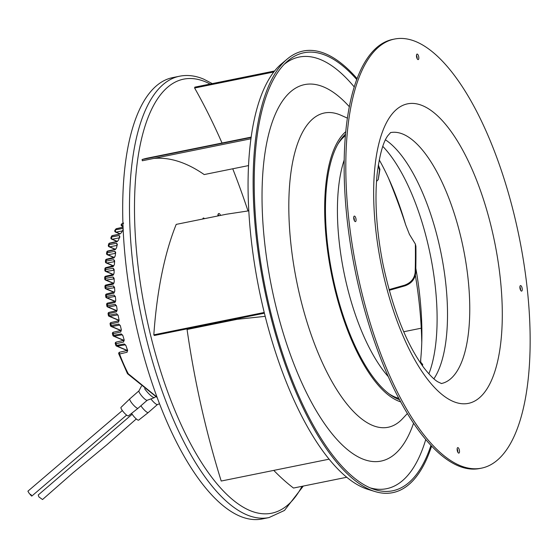 <?xml version="1.0" encoding="UTF-8"?>
<svg xmlns="http://www.w3.org/2000/svg" width="558" height="558" viewBox="0 0 558 558"><rect width="100%" height="100%" fill="white"/><g stroke="black" fill="none" stroke-linecap="round" stroke-linejoin="round"><path stroke-width="0.84" d="M202.659 326.311A3.501 1.325 78.5 0 0 202.749 325.684M218.61 215.806A3.501 1.325 78.5 0 0 217.962 214.774M228.236 321.129A66.548 25.194 -101.5 0 1 228.034 320.564M229.331 320.299A63.298 23.966 78.5 0 0 229.54 320.864M111.175 322.559A1.249 0.495 77.1 0 0 111.042 322.545A1.249 0.495 77.1 0 0 110.847 323.912L118.394 322.189L119.049 319.846A92.795 35.133 78.5 0 1 118.212 315.668L116.706 313.756L109.096 315.186A1.249 0.495 79.4 0 0 109.696 316.365L109.696 316.365A1.249 1.123 112.7 0 1 109.11 316.309L109.11 316.309A1.249 1.123 112.7 0 1 108.461 315.382L109.096 315.186A92.628 35.07 78.5 0 1 108.817 313.624L116.371 311.901L117.117 309.544A92.795 35.133 78.5 0 1 116.594 306.209L115.178 304.312L107.575 305.742A1.249 0.495 79.4 0 0 108.196 307.046L108.196 307.046A1.249 1.123 112.7 0 1 107.61 306.991L107.61 306.991A1.249 1.123 112.7 0 1 106.955 306.063L107.575 305.742A92.628 35.07 78.5 0 1 107.359 304.208L114.927 302.485L115.757 300.141A92.795 35.133 78.5 0 1 115.38 296.905L115.192 296.263M113.504 332.219A1.249 0.495 77.1 0 0 113.372 332.205A1.249 0.495 77.1 0 0 113.211 333.712L120.744 331.982L121.316 329.673A92.795 35.133 78.5 0 1 120.409 325.97L118.812 324.086L111.202 325.509A1.249 0.495 79.4 0 0 111.774 326.549L121.058 330.434M116.35 342.096A1.249 0.502 77 0 0 116.21 342.089A1.249 0.502 77 0 0 116.092 343.721L123.618 341.984L124.106 339.745A92.795 35.133 78.5 0 1 122.941 335.756L121.267 333.914L113.644 335.337A1.249 0.488 79.4 0 0 114.188 336.251L123.89 340.303M124.183 340.408L124.106 339.745M119.796 352.231A1.249 0.509 76.9 0 0 119.656 352.217A1.249 0.509 76.9 0 0 119.391 353.235A1.249 0.509 76.9 0 0 119.586 353.995L127.091 352.244L127.51 350.11A92.795 35.133 -101.5 0 1 125.982 345.681L124.246 343.972L125.334 344.802L117.117 346.162L127.322 350.431M127.608 350.71L125.996 345.723M156.951 397.087L128.27 373.755A1.249 0.704 152.4 0 1 127.398 373.511L118.77 353.87A1.249 0.439 159.7 0 1 118.805 353.667M115.38 296.905L114.055 295.036L106.452 296.465A1.249 0.495 79.3 0 0 107.094 297.902L115.318 301.341M118.394 322.189L119.098 320.48M110.533 325.565L111.202 325.509A92.628 35.07 78.5 0 1 110.847 323.912L110.184 323.996M115.562 253.325A1.249 1.123 -67.3 0 0 115.443 253.339L107.896 254.79A1.249 1.123 112.7 0 1 106.655 253.806A1.249 0.83 9.9 0 1 106.557 253.36A1.249 0.83 9.9 0 1 107.269 252.76A1.249 0.516 79.1 0 0 107.366 253.988A1.249 0.516 79.1 0 0 107.896 254.79L114.278 257.461M114.013 257.531L107.303 254.727A1.249 1.249 0 0 1 106.557 253.36L106.801 252.014A1.249 0.844 10.7 0 1 107.513 251.421L107.513 251.421A92.628 35.07 78.5 0 0 107.269 252.76L114.815 251.316L115.555 253.388M107.882 251.044A1.249 0.481 77.4 0 0 107.757 251.03A1.249 0.481 77.4 0 0 107.513 251.421L115.101 249.712L116.517 247.919A92.795 35.133 78.5 0 1 117.313 244.432L117.326 244.069M117.075 245.394L109.647 246.831A1.249 1.123 112.7 0 1 108.405 245.848A1.249 0.928 15.3 0 1 109.047 244.697A1.249 0.516 79 0 0 109.089 245.959A1.249 0.516 79 0 0 109.647 246.831L115.492 249.28M109.759 243.135A1.249 0.474 77.4 0 0 109.626 243.121A1.249 0.474 77.4 0 0 109.41 243.407A1.249 0.942 -163.7 0 0 108.698 243.992L108.336 245.29A1.249 1.249 0 0 0 109.061 246.776L115.227 249.349M117.313 244.432L116.573 243.246L109.047 244.697A92.628 35.07 78.5 0 1 109.41 243.407L117.013 241.705L118.54 240.079A92.795 35.133 78.5 0 1 119.803 236.48L119.844 236.174M119.293 237.847L112.242 239.229A1.249 1.123 112.7 0 1 111 238.245A1.249 1.011 23 0 1 111.677 236.99A1.249 0.53 78.9 0 0 111.795 238.691A1.249 0.53 78.9 0 0 112.242 239.229L117.375 241.377M112.521 235.602A1.249 0.474 77.4 0 0 112.395 235.588A1.249 0.474 77.4 0 0 112.214 235.769A92.628 35.07 78.5 0 0 111.677 236.99L119.182 235.525L119.747 237.757M119.817 234.067L112.395 235.588A1.249 1.249 0 0 0 111.53 236.292A1.249 1.025 24.6 0 1 112.214 235.769L119.817 234.067L121.498 232.623A92.795 35.133 78.5 0 1 123.206 229.54M123.151 228.368L115.59 229.819A1.249 0.544 78.7 0 0 115.478 231.103A1.249 0.544 78.7 0 0 116.106 232.156L120.144 233.844M114.983 230.217L115.834 229.08A1.249 1.102 38.4 0 1 116.42 228.717L116.42 228.717A92.628 35.07 78.5 0 0 115.59 229.819L114.983 230.217A1.249 1.249 0 0 0 115.52 232.093A1.249 1.123 112.7 0 1 114.864 231.172M119.803 236.48L119.182 235.525M114.815 251.316L115.639 252.279M115.659 252.69A92.795 35.133 78.5 0 0 115.185 256.059L113.874 258.005L114.264 257.517L113.874 258.005L106.285 259.714A1.249 0.746 -173.7 0 0 105.574 260.293L105.434 261.674A1.249 0.732 5.7 0 1 106.139 261.102A1.249 0.509 79.2 0 0 106.78 263.013L113.616 265.866M114.599 260.726L113.699 259.658L106.139 261.102A92.628 35.07 78.5 0 1 106.285 259.714A1.249 0.481 77.3 0 1 106.543 259.212A1.249 1.249 0 0 0 105.574 260.293M114.648 261.186A92.795 35.133 78.5 0 0 114.404 264.457L113.197 266.536L105.615 268.245A1.249 0.649 -177.2 0 0 104.904 268.782L104.841 270.191A1.249 0.628 2.3 0 1 105.553 269.66A1.249 0.502 79.2 0 0 106.201 271.46L113.413 274.473M114.09 269.368L113.121 268.224L105.553 269.66A92.628 35.07 78.5 0 1 105.615 268.245A1.249 0.481 77.3 0 1 105.881 267.624A1.249 1.249 0 0 0 104.904 268.782M114.167 269.877A92.795 35.133 78.5 0 0 114.111 273.078L113.002 275.254L105.42 276.97A92.628 35.07 78.5 0 0 105.427 278.421A1.249 0.502 79.3 0 0 106.083 280.095L113.651 283.262M114.041 278.177L113.009 276.984L105.427 278.421A1.249 0.523 -0.6 0 0 104.723 278.895A1.249 1.249 0 0 0 105.49 280.039A1.249 1.123 112.7 0 1 104.841 279.112A1.249 0.523 -0.6 0 1 104.723 278.895L104.716 277.459A1.249 0.537 179.8 0 1 105.42 276.97A1.249 0.481 77.3 0 1 105.692 276.231A1.249 1.249 0 0 0 104.716 277.459M114.153 278.735A92.795 35.133 78.5 0 0 114.251 281.909L113.232 284.161L105.657 285.877A92.628 35.07 78.5 0 0 105.741 287.356A1.249 0.502 79.3 0 0 106.383 288.911L114.285 292.218M114.418 287.147L113.33 285.926L105.741 287.356A1.249 0.412 -3.3 0 0 105.03 287.775A1.249 1.249 0 0 0 105.797 288.856A1.249 1.123 112.7 0 1 105.148 287.928A1.249 0.412 -3.3 0 1 105.03 287.775L104.953 286.303A1.249 0.432 -2.9 0 1 105.657 285.877A1.249 0.488 77.3 0 1 105.929 285.019A1.249 1.249 0 0 0 104.953 286.303A1.249 0.432 -2.9 0 0 105.064 286.47M114.564 287.747A92.795 35.133 78.5 0 0 114.802 290.927L113.881 293.243L106.313 294.959A92.628 35.07 78.5 0 0 106.452 296.465L105.741 296.807A1.249 1.249 0 0 0 106.508 297.839A1.249 1.123 112.7 0 1 105.853 296.912L105.602 295.315L106.313 294.959A1.249 0.488 77.2 0 1 106.571 293.975A1.249 1.249 0 0 0 105.602 295.315L105.713 295.426M123.43 223.458L122.104 223.737A1.249 1.151 61.2 0 0 121.825 223.842L123.569 223.019M123.074 226.381L122.53 226.15A1.249 1.123 112.7 0 1 121.944 226.095L121.944 226.095A1.249 1.123 112.7 0 1 121.288 225.167A1.249 1.151 61.2 0 1 121.825 223.842A1.249 1.249 0 0 0 121.944 226.095L123.081 226.569M120.103 325.258L119.977 325.188A1.249 1.123 -67.3 0 0 119.391 325.126L118.812 324.086M120.744 331.982L120.926 330.476L121.421 330.141M112.946 335.26L113.644 335.337A92.628 35.07 78.5 0 1 113.211 333.712L112.521 333.656M112.967 335.407A1.249 1.123 -67.3 0 0 114.188 336.251L121.804 334.828L121.267 333.914M122.502 334.94A1.249 1.123 -67.3 0 0 122.404 334.891L122.39 334.884A1.249 1.123 -67.3 0 0 121.804 334.828L122.683 335.191M123.618 341.984L123.75 340.345L124.246 340.01M115.883 345.179L116.622 345.388A92.628 35.07 78.5 0 1 116.092 343.721L115.36 343.533M127.091 352.244L127.189 350.473L127.677 350.138M127.649 373.846A1.249 0.495 -46.6 0 0 128.27 373.755L128.27 373.755A92.628 35.07 78.5 0 1 119.586 353.995A1.249 0.439 159.7 0 1 118.77 353.87A1.249 1.249 0 0 1 119.656 352.217L127.189 350.473M157.468 404.508A6.257 1.332 -131.2 0 1 157.37 404.564A6.257 1.332 -131.2 0 1 156.728 404.466A6.257 1.332 -131.2 0 1 150.918 398.907M140.909 405.771A6.257 1.332 48.8 0 0 141.593 406.775A6.257 1.332 48.8 0 0 147.528 412.515A6.257 1.332 48.8 0 0 148.254 412.564A6.257 1.332 48.8 0 0 148.268 412.557L138.642 420.139A5.629 1.2 48.8 0 1 137.986 420.09A5.629 1.2 48.8 0 1 132.644 414.929A5.629 1.2 48.8 0 1 131.625 413.332M122.342 410.549L27.9 491.186L28.856 492.86C31.694 496.404 32.35 496.927 30.823 494.423M121.002 407.389A5.629 1.2 48.8 0 0 122.418 410.653A5.629 1.2 48.8 0 0 127.761 415.815A5.629 1.2 48.8 0 0 128.417 415.863L138.028 408.289A6.257 1.332 48.8 0 0 138.042 408.275A6.257 1.332 48.8 0 1 137.303 408.24A6.257 1.332 48.8 0 1 131.367 402.499A6.257 1.332 48.8 0 1 129.798 398.872A6.257 1.332 48.8 0 0 129.798 398.872L121.002 407.389M147.242 400.232A6.257 1.332 -131.2 0 1 147.145 400.288A6.257 1.332 -131.2 0 1 146.503 400.191A6.257 1.332 -131.2 0 1 140.567 394.457A6.257 1.332 -131.2 0 1 138.942 390.9A6.257 1.332 -131.2 0 1 139.005 390.816M144.599 388.668A9.068 1.932 48.8 0 0 144.941 389.149A9.068 1.932 48.8 0 0 153.541 397.463A9.068 1.932 48.8 0 0 154.475 397.603A9.068 1.932 48.8 0 0 154.615 397.526L155.661 396.612M132.169 414.238L38.237 494.988L38.9 496.913L42.527 499.536L72.833 472.947L106.808 444.852L136.298 418.939M114.927 302.485L115.673 301.048M107.736 303.113A1.249 0.488 77.2 0 0 107.603 303.099A1.249 0.488 77.2 0 0 107.359 304.208L106.745 304.549M116.51 305.756L116.385 305.679A1.249 1.123 -67.3 0 0 115.799 305.624L115.178 304.312M116.371 311.901L117.103 310.332M118.017 315.075L117.891 314.998A1.249 1.123 -67.3 0 0 117.306 314.942L116.706 313.756M113.232 284.161L114.006 282.969M113.002 275.254L113.769 274.194M104.96 270.477A1.249 0.628 2.3 0 1 104.841 270.191A1.249 1.249 0 0 0 105.608 271.397A1.249 1.123 112.7 0 1 104.96 270.477M113.595 265.929L113.197 266.536L113.595 265.929M105.539 262.03A1.249 0.732 5.7 0 1 105.434 261.674A1.249 1.249 0 0 0 106.194 262.951A1.249 1.123 112.7 0 1 105.539 262.03M113.699 259.658L114.341 261.569A1.249 1.123 -67.3 0 1 114.613 261.556M113.121 268.224L113.776 270.016A1.249 1.123 -67.3 0 1 114.16 270.016M114.153 278.686A1.249 1.123 -67.3 0 0 113.665 278.658L113.009 276.984M114.536 287.53A1.249 1.123 -67.3 0 0 113.978 287.482L113.33 285.926M116.573 243.246L117.18 245.374M123.053 228.334L123.074 229.756M208.036 324.61A70.05 26.519 78.5 0 0 208.239 325.181M204.388 218.687A3.125 1.186 78.5 0 0 203.733 218.059A3.125 1.186 78.5 0 0 203.426 218.025A3.125 1.186 78.5 0 0 202.798 219.008M202.108 325.816A4.066 1.541 78.5 0 0 202.387 326.367M204.66 325.907A4.066 1.541 78.5 0 0 204.702 325.286M220.556 215.416A4.066 1.541 78.5 0 0 218.771 213.505A4.066 1.541 78.5 0 0 217.934 214.921A4.066 1.541 78.5 0 0 217.864 215.96M274.641 70.978L194.805 87.153L194.616 88.025A374.02 141.599 -101.5 0 1 222.028 143.015M232.742 168.781A374.02 141.599 -101.5 0 1 248.003 210.952M251.233 137.101L147.793 158.053A375.276 142.074 78.5 0 0 142.067 159.546L142.332 160.767L251.009 138.754M153.882 158.43A374.02 141.599 -101.5 0 1 204.193 174.563L248.596 165.573M248.84 210.826L226.402 214.23L176.209 224.393A375.276 142.074 78.5 0 0 153.82 334.842L154.336 335.491L264.387 313.198M265.169 316.337L237.262 319.302L187.07 329.471A375.276 142.074 78.5 0 0 221.212 481.038L329.025 459.199M273.769 470.394A375.276 142.074 78.5 0 0 293.494 488.048L346.685 477.271M240.017 516.227A225.167 85.241 78.5 0 0 262.204 518.947L269.012 517.573A225.167 85.241 -101.5 0 1 247.215 515.006A225.167 85.241 -101.5 0 1 246.824 514.846A225.167 85.241 -101.5 0 1 135.81 286.024A225.167 85.241 -101.5 0 1 179.599 76.209L172.792 77.59A225.167 85.241 78.5 0 0 129.003 287.398A225.167 85.241 78.5 0 0 240.017 516.227M203 325.635A4.066 1.541 -101.5 0 1 202.959 326.256M218.059 214.377A4.066 1.541 -101.5 0 1 218.848 215.758M388.473 178.086A191.631 72.547 -101.5 0 1 388.682 178.595C395.552 195.474 401.216 210.896 405.68 224.86L409.439 234.374L415.361 244.041A146.824 55.584 -101.5 0 1 415.905 246.35A375.276 142.074 -101.5 0 1 415.703 272.897C414.964 279.216 411.379 283.534 404.962 285.836L404.431 285.243L389.031 289.616M389.219 290.313L404.962 285.836M404.431 285.243C410.869 282.92 414.455 278.623 415.173 272.339A374.02 141.599 78.5 0 0 415.361 244.041M415.354 275.352A191.631 72.547 -101.5 0 1 421.75 341.566L421.778 342.2M287.342 58.946L281.734 63.647A221.742 83.951 78.5 0 0 258.11 284.552A221.742 83.951 78.5 0 0 363.614 487.804A221.742 83.951 78.5 0 0 367.98 489.394L374.976 491.535A225.306 85.297 -101.5 0 1 370.533 489.924A225.306 85.297 -101.5 0 1 263.334 283.401A225.306 85.297 -101.5 0 1 287.342 58.946A225.306 85.297 -101.5 0 1 325.46 53.735A225.306 85.297 -101.5 0 1 357.148 78.699M431.592 446.17A225.306 85.297 -101.5 0 1 374.976 491.535M430.936 445.479A223.458 84.6 -101.5 0 1 373.002 488.989A223.458 84.6 -101.5 0 1 370.645 488.076A223.458 84.6 -101.5 0 1 264.813 285.731A223.458 84.6 -101.5 0 1 286.512 62.057A223.458 84.6 -101.5 0 1 325.942 55.465A223.458 84.6 -101.5 0 1 356.813 79.592M284.287 64.247A220.201 83.365 -101.5 0 1 320.857 59.713A220.201 83.365 -101.5 0 1 354.302 87.027M425.726 439.613A220.201 83.365 -101.5 0 1 370.1 487.845M349.406 106.794A192.05 72.707 78.5 0 0 323.675 86.964A192.05 72.707 78.5 0 0 264.38 240.038A192.05 72.707 78.5 0 0 362.1 458.767A192.05 72.707 78.5 0 0 413.527 423.306M407.326 413.59L402.541 418.702A160.32 60.696 -101.5 0 1 372.346 425.335A160.32 60.696 -101.5 0 1 290.774 242.744A160.32 60.696 -101.5 0 1 340.268 114.962A160.32 60.696 -101.5 0 1 341.077 115.311L347.474 118.163M400.581 401.83A140.881 53.338 -101.5 0 1 398.084 400.909A140.881 53.338 -101.5 0 1 331.117 272.116A140.881 53.338 -101.5 0 1 345.841 131.618M345.611 134.039A139.005 52.626 78.5 0 0 332.045 273.141A139.005 52.626 78.5 0 0 397.896 399.089A139.005 52.626 78.5 0 0 399.423 399.681M403.713 331.745L421.262 328.188M420.627 360.21A159.525 60.397 78.5 0 0 420.718 359.324L420.655 359.952M415.808 268.21A159.525 60.397 78.5 0 1 421.897 335.009A159.525 60.397 78.5 0 1 420.718 359.324L420.732 362.177L422.685 364.479A146.824 55.584 -101.5 0 1 422.448 365.818M421.946 365.113A374.02 141.599 78.5 0 0 422.685 364.479M420.558 360.9A159.525 60.397 78.5 0 0 420.565 360.838L420.655 359.966M405.68 224.86A159.525 60.397 78.5 0 0 391.479 184.872A159.525 60.397 78.5 0 0 379.238 159.86M378.338 164.903A375.276 142.074 -101.5 0 1 379.914 169.353L378.24 179.627M194.616 88.025L273.859 71.975M376.51 181.392L378.254 179.606L379.566 169.862A374.02 141.599 78.5 0 0 378.178 165.942M251.191 137.442L142.067 159.546M264.213 312.48L153.82 334.842M459.876 465.505A218.91 82.877 -101.5 0 1 351.945 243.037A218.91 82.877 -101.5 0 1 394.513 39.053A218.91 82.877 -101.5 0 1 416.08 41.697A218.91 82.877 -101.5 0 1 524.011 264.171A218.91 82.877 -101.5 0 1 481.442 468.155A218.91 82.877 -101.5 0 1 459.876 465.505M459.464 450.85A2.818 1.067 78.5 0 0 457.755 447.614A2.818 1.067 78.5 0 0 457.162 449.887A2.818 1.067 78.5 0 0 458.871 453.124A2.818 1.067 78.5 0 0 459.464 450.85M522.218 288.828A2.818 1.067 78.5 0 0 520.509 285.591A2.818 1.067 78.5 0 0 519.917 287.865A2.818 1.067 78.5 0 0 521.625 291.109A2.818 1.067 78.5 0 0 522.218 288.828M418.793 57.314A2.818 1.067 78.5 0 0 417.084 54.077A2.818 1.067 78.5 0 0 416.491 56.358A2.818 1.067 78.5 0 0 418.2 59.594A2.818 1.067 78.5 0 0 418.793 57.314M356.039 219.336A2.818 1.067 78.5 0 0 354.33 216.099A2.818 1.067 78.5 0 0 353.737 218.373A2.818 1.067 78.5 0 0 355.446 221.617A2.818 1.067 78.5 0 0 356.039 219.336M394.513 39.053L392.846 39.388A218.91 82.877 78.5 0 0 350.278 243.372A218.91 82.877 78.5 0 0 458.209 465.839A218.91 82.877 78.5 0 0 479.775 468.49L481.442 468.155M457.142 448.876A2.818 1.067 -101.5 0 1 457.79 451.185A2.818 1.067 -101.5 0 1 457.811 452.196M519.896 286.861A2.818 1.067 -101.5 0 1 520.551 289.17A2.818 1.067 -101.5 0 1 520.572 290.181M416.47 55.347A2.818 1.067 -101.5 0 1 417.126 57.655A2.818 1.067 -101.5 0 1 417.147 58.667M353.716 217.362A2.818 1.067 -101.5 0 1 354.365 219.678A2.818 1.067 -101.5 0 1 354.386 220.682M398.698 398.314A136.347 51.622 -101.5 0 1 395.022 397.052A136.347 51.622 -101.5 0 1 388.738 393.641M338.12 143.769A136.347 51.622 -101.5 0 1 345.479 135.587M428.872 373.853A134.869 51.057 78.5 0 0 382.795 146.377M210.554 324.1A66.548 25.194 78.5 0 0 210.764 324.672M127.057 350.501L116.531 346.099A1.249 1.123 112.7 0 0 117.117 346.162A1.249 0.488 79.4 0 1 116.622 345.388L124.246 343.972M122.404 230.9L116.106 232.156A1.249 1.123 112.7 0 1 115.52 232.093L119.872 233.914M123.109 227.232L116.42 228.717A1.249 0.474 -102.6 0 1 116.545 228.634A1.249 0.474 -102.6 0 1 116.671 228.647M122.969 223.298A92.628 35.07 78.5 0 0 122.104 223.737A1.249 0.579 -101.9 0 0 121.839 224.972A1.249 0.579 -101.9 0 0 122.53 226.15L123.06 226.039M120.221 325.474L119.391 325.126L111.774 326.549A1.249 1.123 112.7 0 1 110.54 325.621M123.737 340.352L116.21 342.089A1.249 1.249 0 0 0 115.297 343.679L115.827 345.332A1.249 1.249 0 0 0 116.531 346.099A1.249 1.123 112.7 0 1 115.924 345.416M125.676 345.13L124.741 344.739M115.401 296.598L115.276 296.528A1.249 1.123 -67.3 0 0 114.69 296.465L114.055 295.036M116.748 310.625L108.196 307.046L115.799 305.624L116.524 305.924M109.173 312.403A1.249 0.495 77.2 0 0 109.04 312.389A1.249 0.495 77.2 0 0 108.817 313.624L108.182 313.84M119.084 320.292L109.696 316.365L117.306 314.942L118.087 315.27M115.353 296.744L114.69 296.465L107.094 297.902A1.249 1.123 112.7 0 1 106.508 297.839L115.046 301.411M106.697 293.989A1.249 0.488 77.2 0 0 106.571 293.975L114.641 291.925M113.958 292.469L113.881 293.243M114.564 287.726L106.383 288.911A1.249 1.123 112.7 0 1 105.797 288.856L114.02 292.294M106.055 285.033A1.249 0.488 77.3 0 0 105.929 285.019L113.504 283.311M114.153 278.867L106.083 280.095A1.249 1.123 112.7 0 1 105.49 280.039L113.379 283.338M105.818 276.245A1.249 0.481 77.3 0 0 105.692 276.231L113.267 274.522M114.16 270.177L106.201 271.46A1.249 1.123 112.7 0 1 105.608 271.397L113.148 274.55M106.013 267.638A1.249 0.481 77.3 0 0 105.881 267.624L113.951 265.608M114.606 261.674L106.78 263.013A1.249 1.123 112.7 0 1 106.194 262.951L113.344 265.943M106.676 259.226A1.249 0.481 77.3 0 0 106.543 259.212L114.592 257.238M302.017 486.325A221.414 83.826 -101.5 0 1 250.235 510.682A221.414 83.826 78.5 0 1 249.858 510.521A221.414 83.826 -101.5 0 1 137.247 258.8A221.414 83.826 -101.5 0 1 205.184 81.719A221.414 83.826 78.5 0 1 205.56 81.873A221.414 83.826 -101.5 0 1 210.136 84.049M415.173 272.339L415.703 272.897M379.566 169.862L379.914 169.353M453.256 401.488A152.773 57.837 78.5 0 0 500.428 279.718A152.773 57.837 78.5 0 0 422.692 105.72A152.773 57.837 78.5 0 0 375.527 227.49A152.773 57.837 78.5 0 0 453.256 401.488M344.251 159.818A132.044 49.99 78.5 0 0 388.138 376.469M385.473 139.842A130.237 49.306 -101.5 0 1 441.008 252.99A130.237 49.306 -101.5 0 1 433.887 378.826M390.516 132.609A128.012 48.462 78.5 0 1 403.057 134.171A128.012 48.462 -101.5 0 1 466.16 264.171A128.012 48.462 -101.5 0 1 441.35 383.527M120.793 330.503L111.188 326.493A1.249 1.249 0 0 1 110.449 325.614L110.1 324.031A1.249 1.249 0 0 1 111.042 322.545L118.589 320.822M115.346 249.321L107.757 251.03A1.249 1.249 0 0 0 106.801 252.014M115.353 249.321L115.764 249.098M117.592 241.244L109.626 243.121A1.249 1.249 0 0 0 108.698 243.992M117.103 241.447L111.656 239.166A1.249 1.249 0 0 1 110.986 237.527L111.53 236.292M123.102 227.169L116.545 228.634A1.249 1.249 0 0 0 115.834 229.08M123.625 340.38L113.602 336.188A1.249 1.249 0 0 1 112.876 335.358L112.444 333.747A1.249 1.249 0 0 1 113.372 332.205L120.912 330.482M157.098 397.491L127.649 373.839M157.426 404.543L148.268 412.557M157.37 404.564L159.476 403.797M31.778 496.097L126.624 415.103M147.2 400.267L138.042 408.275M138.963 390.851L129.805 398.858M138.942 390.9L141.453 386.129M147.145 400.288L154.475 397.603M116.476 310.701L107.61 306.991A1.249 1.249 0 0 1 106.85 306.007L106.641 304.487A1.249 1.249 0 0 1 107.603 303.099L115.171 301.383M119.077 320.473L109.11 316.309A1.249 1.249 0 0 1 108.364 315.375L108.085 313.826A1.249 1.249 0 0 1 109.04 312.389L116.594 310.673M179.599 76.209C187.376 74.681 195.377 75.644 203.6 79.103L212.298 83.609M303.308 486.06L284.461 510.451L269.012 517.573M441.517 383.562L437.786 381.798C434.159 379.649 429.548 375.004 423.954 367.861C406.391 343.979 392.741 309.467 383.018 264.311C376.448 230.747 374.488 200.671 377.138 174.082C379.621 154.657 383.2 141.837 387.873 135.636L390.663 132.511"/></g></svg>
